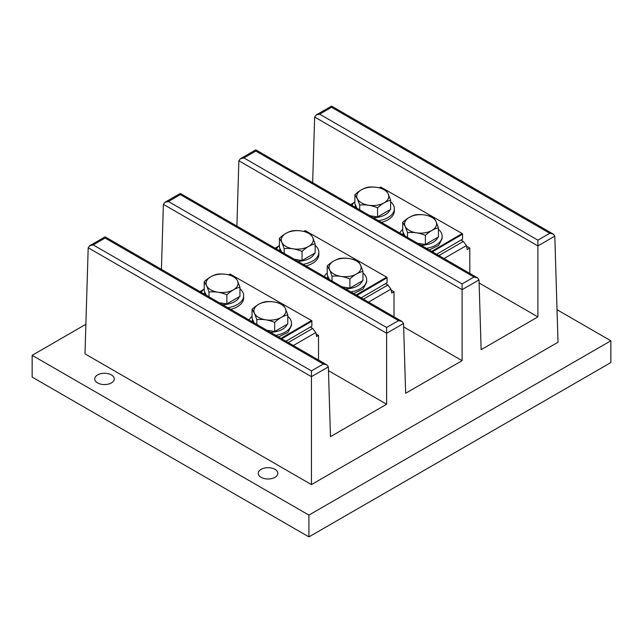 <?xml version="1.0" encoding="UTF-8"?>
<svg xmlns="http://www.w3.org/2000/svg" width="643" height="643" viewBox="0 0 643 643"><rect width="100%" height="100%" fill="white"/><g stroke="black" fill="none" stroke-linecap="round" stroke-linejoin="round"><path stroke-width="0.96" d="M308.921 515.107L308.921 536.897L32.15 377.103L32.15 355.314L308.921 515.107L610.85 340.79L557.031 309.717M85.881 324.289L32.15 355.314M308.921 536.897L610.85 362.58L610.85 340.79M111.408 374.925A9.782 5.65 -0 0 0 100.742 373.704A9.782 5.65 -0 0 0 94.706 378.92A9.782 5.65 -0 0 0 97.567 382.915A9.782 5.65 -0 0 0 108.233 384.136A9.782 5.65 -0 0 0 114.269 378.92A9.782 5.65 -0 0 0 111.408 374.925M274.955 469.35A9.782 5.65 -0 0 0 264.289 468.12A9.782 5.65 -0 0 0 258.245 473.344A9.782 5.65 -0 0 0 261.114 477.339A9.782 5.65 -0 0 0 271.78 478.561A9.782 5.65 -0 0 0 277.816 473.344A9.782 5.65 -0 0 0 274.955 469.35M319.675 114.173L537.886 240.152L537.886 245.915L314.644 117.026L316.115 115.025L319.675 114.173L331.563 107.26M479.123 282.984L537.886 316.911L537.886 245.915L554.805 236.142L553.334 234.14L549.773 233.288L331.563 107.309M312.659 182.692L314.644 117.026M469.792 273.412L469.792 248.037L466.553 246.173M105.114 237.998L93.227 244.911L89.666 245.763L88.195 247.764L84.989 353.859L311.437 484.597L558.011 342.237L554.805 236.142M437.891 237.275A17.723 10.232 180 0 1 421.077 245.288M402.872 234.775A17.723 10.232 180 0 1 403.338 232.726M419.381 243.568A14.797 8.544 180 0 1 417.918 243.456M438.446 229.342A21.573 12.458 180 0 1 441.291 232.822A21.573 12.458 180 0 1 442.159 236.327A21.573 12.458 180 0 1 426.349 248.335M399.801 232.999A21.573 12.458 180 0 1 402.727 229.342M442.159 236.327L442.159 238.545L438.63 245.377L429.186 249.966M417.645 243.303L425.377 244.501L438.446 236.954L438.446 227.839C434.089 228.804 429.733 231.319 425.377 235.386L425.377 244.501M438.446 227.839L435.962 221.305A16.003 9.243 180 0 1 425.095 232.766A16.003 9.243 180 0 1 405.235 226.505A16.003 9.243 180 0 1 416.085 215.035A16.003 9.243 180 0 1 435.946 221.305L433.663 217.527C427.708 215.059 421.76 214.135 415.804 214.762C411.448 215.735 407.091 218.25 402.727 222.309L402.727 231.424L404.801 235.885M407.517 237.452L407.517 232.621C413.473 231.994 419.421 232.919 425.377 235.386M402.727 222.309L405.219 226.513L407.517 232.621M444.024 258.534L466.44 245.594L467.244 249.5L469.792 248.037M255.785 151.009L473.995 277.037L477.556 277.889L479.027 279.898L481.133 349.671L537.886 316.911M438.896 255.576L463.362 241.455L460.975 240.072M466.44 245.594L463.362 241.455M436.645 254.274L462.55 239.148L462.542 233.771L385.864 189.982M431.638 251.381L462.164 233.562M385.696 189.886L380.704 187.041L379.306 187.852L380.704 187.041M353.915 202.674L350.612 204.603L353.923 202.674M381.395 222.374A21.573 12.458 -0 0 0 394.328 210.96L394.328 208.742A21.573 12.458 180 0 1 378.566 220.742M432.385 251.815L462.55 234.213M370.151 215.879L371.55 215.984M369.886 215.726L377.545 216.916L390.614 209.369L390.614 200.254C386.258 201.219 381.902 203.735 377.545 207.802L377.545 216.916M354.896 194.725L357.387 198.928A16.003 9.243 180 0 1 368.254 187.451A16.003 9.243 180 0 1 388.115 193.72L385.832 189.942C379.876 187.475 373.921 186.55 367.973 187.177C363.616 188.15 359.252 190.666 354.896 194.725L354.896 203.839L356.945 208.26M359.686 209.835L359.686 205.037C365.634 204.41 371.59 205.334 377.545 207.802M390.614 200.254L388.123 193.72A16.003 9.243 180 0 1 377.264 205.181A16.003 9.243 180 0 1 357.404 198.92L359.686 205.037M390.06 209.69A17.723 10.232 180 0 1 373.302 217.704M355.04 207.159A17.723 10.232 180 0 1 355.499 205.141M390.614 201.757A21.573 12.458 180 0 1 393.46 205.238A21.573 12.458 180 0 1 394.328 208.742M351.978 205.39A21.573 12.458 180 0 1 354.896 201.757M473.995 277.037L462.108 283.901L462.108 360.659L403.651 326.909M394.014 316.814L394.014 291.785L391.153 290.138M255.785 151.057L243.898 157.921L240.337 158.773L238.866 160.774L236.889 226.103M362.411 280.846A17.723 10.232 180 0 1 345.596 288.868M327.391 278.355A17.723 10.232 180 0 1 327.85 276.305M343.901 287.148A14.797 8.544 180 0 1 342.43 287.035M362.965 272.921A21.573 12.458 180 0 1 365.811 276.402A21.573 12.458 180 0 1 366.679 279.906A21.573 12.458 180 0 1 350.869 291.906M324.321 276.578A21.573 12.458 180 0 1 327.247 272.921M366.679 279.906L366.679 282.124L363.15 288.956L353.706 293.546M342.164 286.882L349.896 288.08L362.965 280.525L362.965 271.418C358.609 272.383 354.253 274.899 349.896 278.966L349.896 288.08M327.247 265.889L329.738 270.092A16.003 9.243 180 0 1 340.605 258.615A16.003 9.243 180 0 1 360.466 264.876L358.183 261.106C352.227 258.639 346.272 257.714 340.324 258.341C335.967 259.314 331.603 261.83 327.247 265.889L327.247 275.003L329.32 279.464M332.037 281.031L332.037 276.201C337.985 275.574 343.941 276.498 349.896 278.966M362.965 271.418L360.474 264.884A16.003 9.243 180 0 1 349.615 276.345A16.003 9.243 180 0 1 329.755 270.084L332.037 276.201M368.543 302.114L390.952 289.165L391.764 293.079L394.014 291.785M180.305 194.588L398.515 320.616L402.068 321.468L403.547 323.477L405.653 393.251L462.108 360.659M363.416 299.156L387.882 285.026L385.487 283.651M390.952 289.165L387.882 285.026M361.157 297.846L387.062 282.727L387.062 277.35L310.384 233.562M356.15 294.96L386.684 277.133M310.215 233.465L305.224 230.62L303.826 231.432L305.224 230.62M278.435 246.253L275.132 248.182L278.443 246.245M305.915 265.953A21.573 12.458 -0 0 0 318.848 254.54L318.848 252.321A21.573 12.458 180 0 1 303.078 264.321M356.905 295.394L387.062 277.792M294.671 259.459L296.069 259.563M294.406 259.306L302.057 260.495L315.134 252.948L315.134 243.834C310.778 244.798 306.422 247.314 302.057 251.381L302.057 260.495M315.134 243.834L312.643 237.299L310.352 233.522C304.396 231.054 298.44 230.13 292.493 230.757C288.128 231.729 283.772 234.245 279.416 238.304L279.416 247.418L281.465 251.839M284.198 253.414L284.198 248.616C290.154 247.989 296.11 248.913 302.057 251.381M279.416 238.304L281.907 242.507L284.198 248.616M312.635 237.299A16.003 9.243 180 0 1 301.784 248.761A16.003 9.243 180 0 1 281.915 242.499A16.003 9.243 180 0 1 292.766 231.03A16.003 9.243 180 0 1 312.635 237.299M314.58 253.27A17.723 10.232 180 0 1 297.822 261.283M279.56 250.738A17.723 10.232 180 0 1 280.018 248.72M315.134 245.337A21.573 12.458 180 0 1 317.972 248.817A21.573 12.458 180 0 1 318.848 252.321M276.498 248.97A21.573 12.458 180 0 1 279.416 245.337M398.515 320.616L386.62 327.48L386.62 404.238L328.469 370.665M318.526 360.056L318.526 335.365L316.051 333.934M180.305 194.636L168.418 201.5L164.857 202.352L163.386 204.353L161.417 269.353M287.22 324.257A17.723 10.232 180 0 1 270.414 332.278M252.209 321.765A17.723 10.232 180 0 1 252.667 319.716M268.718 330.558A14.797 8.544 180 0 1 267.247 330.446M287.783 316.332A21.573 12.458 180 0 1 290.62 319.812A21.573 12.458 180 0 1 291.496 323.316A21.573 12.458 180 0 1 275.686 335.316M249.13 319.989A21.573 12.458 180 0 1 252.064 316.332M291.496 323.316L291.496 325.535L287.96 332.367L278.515 336.956M266.974 330.293L274.706 331.483L287.783 323.935L287.783 314.821C283.418 315.793 279.062 318.309 274.706 322.376L274.706 331.483M252.064 309.299L254.548 313.503A16.003 9.243 180 0 1 265.414 302.025A16.003 9.243 180 0 1 285.275 308.286L282.992 304.517C277.037 302.049 271.089 301.125 265.133 301.752C260.777 302.724 256.42 305.24 252.064 309.299L252.064 318.414L254.13 322.874M256.846 324.442L256.846 319.611C262.802 318.984 268.75 319.909 274.706 322.376M287.783 314.821L285.291 308.294A16.003 9.243 180 0 1 274.424 319.756A16.003 9.243 180 0 1 254.564 313.495L256.846 319.611M293.353 345.516L315.769 332.576L316.581 336.49L318.526 335.365M105.114 238.047L323.325 364.026L326.885 364.878L328.356 366.88L330.47 436.661L386.62 404.238M288.233 342.566L312.691 328.436L310.304 327.054M315.769 332.576L312.691 328.436M285.974 341.256L311.879 326.138L311.879 320.761L235.193 276.972M280.967 338.371L311.501 320.544M235.025 276.876L230.041 274.031L228.643 274.842L230.033 274.031M203.252 289.663L199.949 291.592L203.252 289.655M230.724 309.363A21.573 12.458 -0 0 0 243.657 297.95L243.657 295.732A21.573 12.458 180 0 1 227.895 307.724M281.714 338.805L311.879 321.195M219.48 302.869L220.879 302.974M219.215 302.716L226.875 303.906L239.943 296.351L239.943 287.244C235.587 288.209 231.231 290.724 226.875 294.791L226.875 303.906M239.943 287.244L237.46 280.71L235.161 276.932C229.205 274.465 223.258 273.54 217.302 274.167C212.946 275.14 208.589 277.655 204.225 281.714L204.225 290.829L206.282 295.25M209.015 296.825L209.015 292.026C214.963 291.4 220.919 292.324 226.875 294.791M204.225 281.714L206.716 285.918L209.015 292.026M237.444 280.702A16.003 9.243 180 0 1 226.593 292.171A16.003 9.243 180 0 1 206.733 285.91A16.003 9.243 180 0 1 217.583 274.44A16.003 9.243 180 0 1 237.444 280.702M239.389 296.672A17.723 10.232 180 0 1 222.631 304.686M204.378 294.148A17.723 10.232 180 0 1 204.836 292.131M239.943 288.747A21.573 12.458 180 0 1 242.789 292.227A21.573 12.458 180 0 1 243.657 295.732M201.307 292.38A21.573 12.458 180 0 1 204.225 288.747M323.325 364.026L311.437 370.89L311.437 484.597M537.886 240.152L549.773 233.288M479.027 279.898L462.108 289.663L238.866 160.774M243.898 157.921L462.108 283.901M403.547 323.477L386.62 333.243L163.386 204.353M168.418 201.5L386.62 327.48M328.356 366.88L311.437 376.653L88.195 247.764M93.227 244.911L311.437 370.89M316.115 115.025L331.563 106.103L553.334 234.14M477.556 277.889L255.785 149.851L240.337 158.773M402.068 321.468L180.305 193.43L164.857 202.352M326.885 364.878L105.114 236.841L89.666 245.763"/></g></svg>
